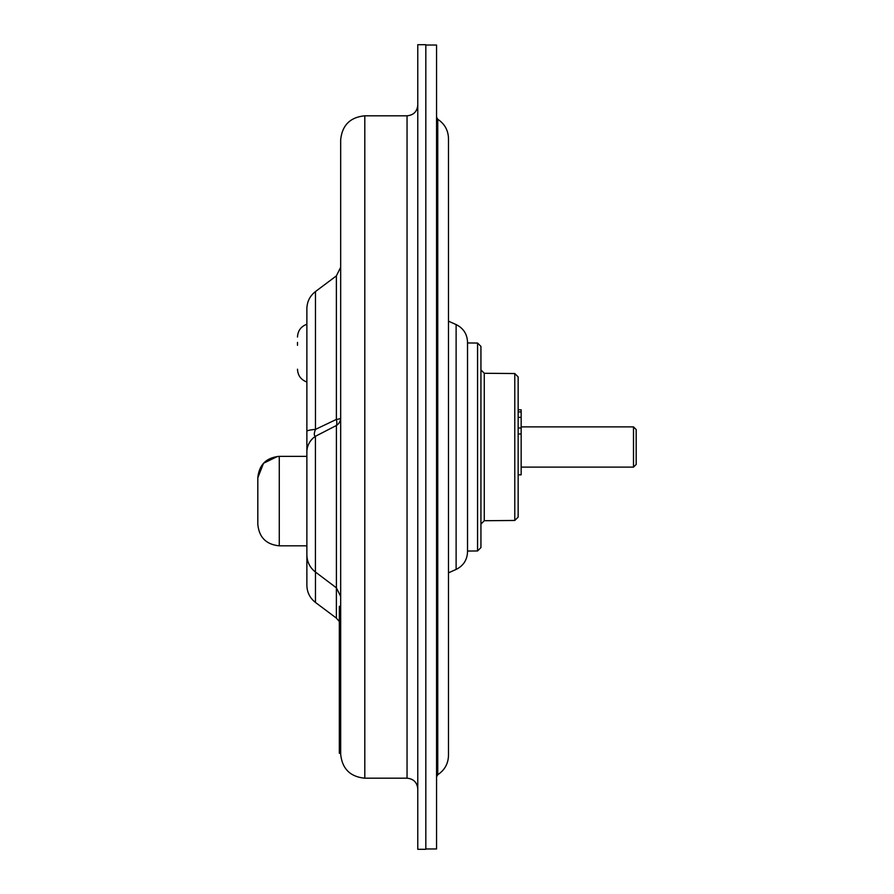<?xml version="1.0" encoding="UTF-8"?>
<svg xmlns="http://www.w3.org/2000/svg" width="894" height="894" viewBox="0 0 894 894"><rect width="100%" height="100%" fill="white"/><g stroke="black" fill="none" stroke-linecap="round" stroke-linejoin="round"><path stroke-width="1.34" d="M306.933 556.414A21.456 16.796 180 0 1 306.877 555.23L306.877 451.939A21.456 19.601 0 0 1 315.426 436.283L315.426 572.026L336.401 587.839L336.401 425.499L315.426 436.283C313.928 435.624 313.939 433.333 315.47 429.399L336.379 419.42A10.728 1.732 180 0 0 340.67 418.034A10.728 9.342 180 0 1 336.401 425.499A10.728 5.61 64.3 0 0 336.379 419.42L336.379 275.888L340.67 267.295M417.777 447L417.777 849.3L425.823 849.3L425.823 44.7L417.777 44.7L417.777 447M364.808 778.193L364.808 115.807C350.146 117.237 342.1 125.283 340.67 139.945L340.67 754.055C342.1 768.717 350.146 776.763 364.808 778.193L407.049 778.193C413.564 778.83 417.14 782.406 417.777 788.921M306.877 555.23L306.877 585.279C307.044 592.353 309.905 598.086 315.47 602.455L336.379 618.112L339.329 621.509M340.67 592.89L340.67 753.262L339.329 753.262L339.329 606.322L340.67 606.322M306.877 477.061L306.877 431.344A21.456 2.425 0 0 1 315.47 429.399L315.47 291.545L336.379 275.888M315.47 291.545C309.905 295.914 307.044 301.647 306.877 308.721L306.877 431.344M306.877 501.087L306.877 551.319M633.5 426.885L636.182 429.567L636.182 464.433L633.5 467.115L633.5 426.885L521.168 426.885M297.49 342.402L297.49 345.308M297.49 337.038C297.836 330.735 300.965 326.466 306.877 324.243L306.877 382.017C300.965 379.794 297.836 375.525 297.49 369.222M257.818 523.806L257.818 478.379M306.877 456.365L279.274 456.365L279.274 545.809L306.877 545.809L279.274 545.809C266.244 544.535 259.092 537.383 257.818 524.353L257.818 477.821L263.518 463.26L277.576 456.432M456.119 324.578L456.119 569.422C463.383 565.813 467.182 559.946 467.528 551.844L467.528 342.156C467.182 334.054 463.383 328.187 456.119 324.578L448.486 321.169M425.823 848.965L436.551 848.965L436.551 45.035L425.823 45.035M477.564 343.039L480.938 346.425L480.938 547.575L477.564 550.961L477.564 343.039L467.528 342.961M514.776 373.536L518.151 376.922L518.151 517.078L514.776 520.464L514.776 373.536L484.269 373.279L484.269 520.721L480.938 524.074M477.564 550.961L467.528 551.039L467.528 447M521.168 409.81L518.151 409.81L521.168 409.81L521.168 474.826L518.151 474.826M364.808 115.807L407.049 115.807L407.049 778.193M315.47 572.071L315.47 602.455M336.379 587.816L336.379 618.112M437.758 119.304C444.664 123.875 448.24 130.3 448.486 138.57L448.486 755.43C448.24 763.699 444.664 770.125 437.758 774.696L437.758 119.304L436.551 117.136M339.329 652.229L340.67 652.229M339.329 696.605L340.67 696.605M339.329 609.015L340.67 609.015M518.151 433.959L521.168 433.959M518.151 427.991L521.168 427.991M518.151 417.353L521.168 417.353M518.151 411.911L521.168 411.911M336.401 587.839L340.67 596.41M407.049 115.807C413.564 115.17 417.14 111.594 417.777 105.079M315.426 572.026C309.894 567.656 307.044 561.946 306.877 554.895M633.5 467.115L521.168 467.115M279.274 456.365C266.244 457.639 259.092 464.791 257.818 477.821M279.274 545.809C266.244 544.535 259.092 537.383 257.818 524.353M456.119 569.422L448.486 572.831M437.758 774.696L436.551 776.864M484.269 373.279L480.938 369.926M514.776 520.464L484.269 520.721"/></g></svg>
